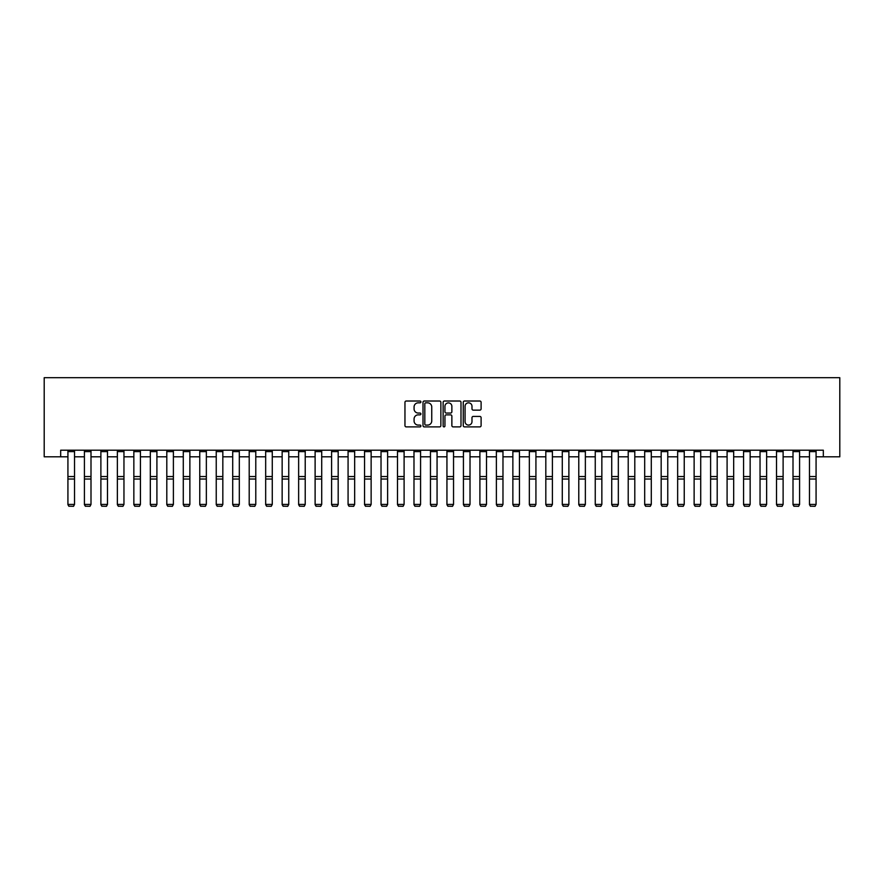 <?xml version="1.0" encoding="UTF-8"?>
<svg xmlns="http://www.w3.org/2000/svg" width="884" height="884" viewBox="0 0 884 884"><rect width="100%" height="100%" fill="white"/><g stroke="black" fill="none" stroke-linecap="round" stroke-linejoin="round"><path stroke-width="1.33" d="M420.906 401.922A0.906 0.906 0 0 0 419.999 401.016L406.253 401.016A1.293 1.293 0 0 0 404.96 402.308L404.96 425.602A1.293 1.293 0 0 0 406.253 426.895L419.999 426.895A0.906 0.906 0 0 0 420.906 425.989A0.906 0.906 0 0 0 419.999 425.082L418.22 425.082A4.144 4.144 0 0 1 414.077 420.939L414.077 419.005A4.144 4.144 0 0 1 418.22 414.861L419.999 414.861A0.906 0.906 0 0 0 420.906 413.955A0.906 0.906 0 0 0 419.999 413.049L418.22 413.049A4.144 4.144 0 0 1 414.077 408.905L414.077 406.971A4.144 4.144 0 0 1 418.22 402.828L419.999 402.828A0.906 0.906 0 0 0 420.906 401.922M479.813 410.143A1.293 1.293 0 0 0 481.106 408.839L481.106 402.308A1.293 1.293 0 0 0 479.813 401.016L464.553 401.016A1.293 1.293 0 0 0 463.249 402.308L463.249 425.602A1.293 1.293 0 0 0 464.553 426.895L479.813 426.895A1.293 1.293 0 0 0 481.106 425.602L481.106 417.712A1.293 1.293 0 0 0 479.813 416.419L473.283 416.419A1.293 1.293 0 0 0 471.99 417.712L471.99 421.624A3.459 3.459 0 0 1 468.531 425.082A3.459 3.459 0 0 1 465.061 421.624L465.061 406.286A3.459 3.459 0 0 1 468.531 402.828A3.459 3.459 0 0 1 471.99 406.286L471.99 408.839A1.293 1.293 0 0 0 473.283 410.143L479.813 410.143M60.676 456.796L60.676 450.21L823.324 450.21L823.324 456.796L839.8 456.796L839.8 377.7L44.2 377.7L44.2 456.796L67.924 456.796M440.873 402.308A1.293 1.293 0 0 0 439.569 401.016L424.309 401.016A1.293 1.293 0 0 0 423.005 402.308L423.005 425.602A1.293 1.293 0 0 0 424.309 426.895L439.569 426.895A1.293 1.293 0 0 0 440.873 425.602L440.873 402.308M444.431 401.016L459.691 401.016A1.293 1.293 0 0 1 460.995 402.308L460.995 425.602A1.293 1.293 0 0 1 459.691 426.895L453.161 426.895A1.293 1.293 0 0 1 451.868 425.602L451.868 416.154A1.293 1.293 0 0 0 450.575 414.861L446.243 414.861A1.293 1.293 0 0 0 444.939 416.154L444.939 425.989A0.906 0.906 0 0 1 444.033 426.895A0.906 0.906 0 0 1 443.127 425.989L443.127 402.308A1.293 1.293 0 0 1 444.431 401.016M74.521 456.796L84.411 456.796M90.997 456.796L100.886 456.796M107.483 456.796L117.362 456.796M123.959 456.796L133.849 456.796M140.434 456.796L150.324 456.796M156.91 456.796L166.8 456.796M173.397 456.796L183.286 456.796M189.872 456.796L199.762 456.796M206.348 456.796L216.237 456.796M222.834 456.796L232.713 456.796M239.31 456.796L249.2 456.796M255.785 456.796L265.675 456.796M272.272 456.796L282.151 456.796M288.748 456.796L298.637 456.796M305.223 456.796L315.113 456.796M321.71 456.796L331.588 456.796M338.185 456.796L348.075 456.796M354.661 456.796L364.551 456.796M371.136 456.796L381.026 456.796M387.623 456.796L397.502 456.796M404.099 456.796L413.988 456.796M420.574 456.796L430.464 456.796M437.061 456.796L446.939 456.796M453.536 456.796L463.426 456.796M470.012 456.796L479.901 456.796M486.498 456.796L496.377 456.796M502.974 456.796L512.864 456.796M519.449 456.796L529.339 456.796M535.925 456.796L545.815 456.796M552.412 456.796L562.29 456.796M568.887 456.796L578.777 456.796M585.363 456.796L595.252 456.796M601.849 456.796L611.728 456.796M618.325 456.796L628.215 456.796M634.8 456.796L644.69 456.796M651.287 456.796L661.166 456.796M667.763 456.796L677.652 456.796M684.238 456.796L694.128 456.796M700.714 456.796L710.603 456.796M717.2 456.796L727.09 456.796M733.676 456.796L743.566 456.796M750.151 456.796L760.041 456.796M766.638 456.796L776.517 456.796M783.114 456.796L793.003 456.796M799.589 456.796L809.479 456.796M816.076 456.796L823.324 456.796M425.723 402.828A0.906 0.906 0 0 0 424.817 403.734L424.817 424.176A0.906 0.906 0 0 0 425.723 425.082L427.602 425.082A4.144 4.144 0 0 0 431.746 420.939L431.746 406.971A4.144 4.144 0 0 0 427.602 402.828L425.723 402.828M451.868 406.353A3.459 3.459 0 0 0 448.409 402.894A3.459 3.459 0 0 0 444.939 406.353L444.939 411.756A1.293 1.293 0 0 0 446.243 413.049L450.575 413.049A1.293 1.293 0 0 0 451.868 411.756L451.868 406.353M67.924 504.665L68.919 506.3L67.924 504.421L74.521 504.421L73.538 506.3L68.919 506.201L73.538 506.3M74.521 450.21L74.521 504.421L73.538 506.201M67.924 450.21L67.924 504.421L68.919 506.201M84.411 504.665L85.394 506.3L84.411 504.421L90.997 504.421L90.013 506.3L85.394 506.201L90.013 506.3M100.886 504.665L101.881 506.3L100.886 504.421L107.483 504.421L106.489 506.3L101.881 506.201L106.489 506.3M117.362 504.665L118.357 506.3L117.362 504.421L123.959 504.421L122.964 506.3L118.357 506.201L122.964 506.3M90.997 450.21L90.997 504.421L90.013 506.201M84.411 450.21L84.411 504.421L85.394 506.201M107.483 450.21L107.483 504.421L106.489 506.201M100.886 450.21L100.886 504.421L101.881 506.201M123.959 450.21L123.959 504.421L122.964 506.201M117.362 450.21L117.362 504.421L118.357 506.201M133.849 504.665L134.832 506.3L133.849 504.421L140.434 504.421L139.451 506.3L134.832 506.201L139.451 506.3M140.434 450.21L140.434 504.421L139.451 506.201M133.849 450.21L133.849 504.421L134.832 506.201M150.324 504.665L151.308 506.3L150.324 504.421L156.91 504.421L155.927 506.3L151.308 506.201L155.927 506.3M166.8 504.665L167.794 506.3L166.8 504.421L173.397 504.421L172.402 506.3L167.794 506.201L172.402 506.3M183.286 504.665L184.27 506.3L183.286 504.421L189.872 504.421L188.889 506.3L184.27 506.201L188.889 506.3M199.762 504.665L200.745 506.3L199.762 504.421L206.348 504.421L205.364 506.3L200.745 506.201L205.364 506.3M216.237 504.665L217.232 506.3L216.237 504.421L222.834 504.421L221.84 506.3L217.232 506.201L221.84 506.3M156.91 450.21L156.91 504.421L155.927 506.201M150.324 450.21L150.324 504.421L151.308 506.201M173.397 450.21L173.397 504.421L172.402 506.201M166.8 450.21L166.8 504.421L167.794 506.201M189.872 450.21L189.872 504.421L188.889 506.201M183.286 450.21L183.286 504.421L184.27 506.201M206.348 450.21L206.348 504.421L205.364 506.201M199.762 450.21L199.762 504.421L200.745 506.201M222.834 450.21L222.834 504.421L221.84 506.201M216.237 450.21L216.237 504.421L217.232 506.201M232.713 504.665L233.708 506.3L232.713 504.421L239.31 504.421L238.326 506.3L233.708 506.201L238.326 506.3M239.31 450.21L239.31 504.421L238.326 506.201M232.713 450.21L232.713 504.421L233.708 506.201M249.2 504.665L250.183 506.3L249.2 504.421L255.785 504.421L254.802 506.3L250.183 506.201L254.802 506.3M255.785 450.21L255.785 504.421L254.802 506.201M249.2 450.21L249.2 504.421L250.183 506.201M265.675 504.665L266.67 506.3L265.675 504.421L272.272 504.421L271.277 506.3L266.67 506.201L271.277 506.3M272.272 450.21L272.272 504.421L271.277 506.201M265.675 450.21L265.675 504.421L266.67 506.201M282.151 504.665L283.145 506.3L282.151 504.421L288.748 504.421L287.753 506.3L283.145 506.201L287.753 506.3M288.748 450.21L288.748 504.421L287.753 506.201M282.151 450.21L282.151 504.421L283.145 506.201M298.637 504.665L299.621 506.3L298.637 504.421L305.223 504.421L304.24 506.3L299.621 506.201L304.24 506.3M305.223 450.21L305.223 504.421L304.24 506.201M298.637 450.21L298.637 504.421L299.621 506.201M315.113 504.665L316.096 506.3L315.113 504.421L321.71 504.421L320.715 506.3L316.096 506.201L320.715 506.3M321.71 450.21L321.71 504.421L320.715 506.201M315.113 450.21L315.113 504.421L316.096 506.201M331.588 504.665L332.583 506.3L331.588 504.421L338.185 504.421L337.191 506.3L332.583 506.201L337.191 506.3M348.075 504.665L349.058 506.3L348.075 504.421L354.661 504.421L353.677 506.3L349.058 506.201L353.677 506.3M364.551 504.665L365.534 506.3L364.551 504.421L371.136 504.421L370.153 506.3L365.534 506.201L370.153 506.3M381.026 504.665L382.021 506.3L381.026 504.421L387.623 504.421L386.628 506.3L382.021 506.201L386.628 506.3M397.502 504.665L398.496 506.3L397.502 504.421L404.099 504.421L403.115 506.3L398.496 506.201L403.115 506.3M413.988 504.665L414.972 506.3L413.988 504.421L420.574 504.421L419.591 506.3L414.972 506.201L419.591 506.3M430.464 504.665L431.458 506.3L430.464 504.421L437.061 504.421L436.066 506.3L431.458 506.201L436.066 506.3M446.939 504.665L447.934 506.3L446.939 504.421L453.536 504.421L452.542 506.3L447.934 506.201L452.542 506.3M463.426 504.665L464.409 506.3L463.426 504.421L470.012 504.421L469.028 506.3L464.409 506.201L469.028 506.3M479.901 504.665L480.885 506.3L479.901 504.421L486.498 504.421L485.504 506.3L480.885 506.201L485.504 506.3M496.377 504.665L497.372 506.3L496.377 504.421L502.974 504.421L501.979 506.3L497.372 506.201L501.979 506.3M512.864 504.665L513.847 506.3L512.864 504.421L519.449 504.421L518.466 506.3L513.847 506.201L518.466 506.3M529.339 504.665L530.323 506.3L529.339 504.421L535.925 504.421L534.942 506.3L530.323 506.201L534.942 506.3M545.815 504.665L546.809 506.3L545.815 504.421L552.412 504.421L551.417 506.3L546.809 506.201L551.417 506.3M562.29 504.665L563.285 506.3L562.29 504.421L568.887 504.421L567.904 506.3L563.285 506.201L567.904 506.3M578.777 504.665L579.76 506.3L578.777 504.421L585.363 504.421L584.379 506.3L579.76 506.201L584.379 506.3M595.252 504.665L596.247 506.3L595.252 504.421L601.849 504.421L600.855 506.3L596.247 506.201L600.855 506.3M611.728 504.665L612.722 506.3L611.728 504.421L618.325 504.421L617.33 506.3L612.722 506.201L617.33 506.3M338.185 450.21L338.185 504.421L337.191 506.201M331.588 450.21L331.588 504.421L332.583 506.201M354.661 450.21L354.661 504.421L353.677 506.201M348.075 450.21L348.075 504.421L349.058 506.201M371.136 450.21L371.136 504.421L370.153 506.201M364.551 450.21L364.551 504.421L365.534 506.201M387.623 450.21L387.623 504.421L386.628 506.201M381.026 450.21L381.026 504.421L382.021 506.201M404.099 450.21L404.099 504.421L403.115 506.201M397.502 450.21L397.502 504.421L398.496 506.201M420.574 450.21L420.574 504.421L419.591 506.201M413.988 450.21L413.988 504.421L414.972 506.201M437.061 450.21L437.061 504.421L436.066 506.201M430.464 450.21L430.464 504.421L431.458 506.201M453.536 450.21L453.536 504.421L452.542 506.201M446.939 450.21L446.939 504.421L447.934 506.201M470.012 450.21L470.012 504.421L469.028 506.201M463.426 450.21L463.426 504.421L464.409 506.201M486.498 450.21L486.498 504.421L485.504 506.201M479.901 450.21L479.901 504.421L480.885 506.201M502.974 450.21L502.974 504.421L501.979 506.201M496.377 450.21L496.377 504.421L497.372 506.201M519.449 450.21L519.449 504.421L518.466 506.201M512.864 450.21L512.864 504.421L513.847 506.201M535.925 450.21L535.925 504.421L534.942 506.201M529.339 450.21L529.339 504.421L530.323 506.201M552.412 450.21L552.412 504.421L551.417 506.201M545.815 450.21L545.815 504.421L546.809 506.201M568.887 450.21L568.887 504.421L567.904 506.201M562.29 450.21L562.29 504.421L563.285 506.201M585.363 450.21L585.363 504.421L584.379 506.201M578.777 450.21L578.777 504.421L579.76 506.201M601.849 450.21L601.849 504.421L600.855 506.201M595.252 450.21L595.252 504.421L596.247 506.201M618.325 450.21L618.325 504.421L617.33 506.201M611.728 450.21L611.728 504.421L612.722 506.201M628.215 504.665L629.198 506.3L628.215 504.421L634.8 504.421L633.817 506.3L629.198 506.201L633.817 506.3M634.8 450.21L634.8 504.421L633.817 506.201M628.215 450.21L628.215 504.421L629.198 506.201M644.69 504.665L645.674 506.3L644.69 504.421L651.287 504.421L650.293 506.3L645.674 506.201L650.293 506.3M651.287 450.21L651.287 504.421L650.293 506.201M644.69 450.21L644.69 504.421L645.674 506.201M661.166 504.665L662.16 506.3L661.166 504.421L667.763 504.421L666.768 506.3L662.16 506.201L666.768 506.3M667.763 450.21L667.763 504.421L666.768 506.201M661.166 450.21L661.166 504.421L662.16 506.201M677.652 504.665L678.636 506.3L677.652 504.421L684.238 504.421L683.255 506.3L678.636 506.201L683.255 506.3M684.238 450.21L684.238 504.421L683.255 506.201M677.652 450.21L677.652 504.421L678.636 506.201M694.128 504.665L695.111 506.3L694.128 504.421L700.714 504.421L699.73 506.3L695.111 506.201L699.73 506.3M700.714 450.21L700.714 504.421L699.73 506.201M694.128 450.21L694.128 504.421L695.111 506.201M710.603 504.665L711.598 506.3L710.603 504.421L717.2 504.421L716.206 506.3L711.598 506.201L716.206 506.3M717.2 450.21L717.2 504.421L716.206 506.201M710.603 450.21L710.603 504.421L711.598 506.201M727.09 504.665L728.073 506.3L727.09 504.421L733.676 504.421L732.692 506.3L728.073 506.201L732.692 506.3M733.676 450.21L733.676 504.421L732.692 506.201M727.09 450.21L727.09 504.421L728.073 506.201M743.566 504.665L744.549 506.3L743.566 504.421L750.151 504.421L749.168 506.3L744.549 506.201L749.168 506.3M750.151 450.21L750.151 504.421L749.168 506.201M743.566 450.21L743.566 504.421L744.549 506.201M760.041 504.665L761.036 506.3L760.041 504.421L766.638 504.421L765.643 506.3L761.036 506.201L765.643 506.3M766.638 450.21L766.638 504.421L765.643 506.201M760.041 450.21L760.041 504.421L761.036 506.201M776.517 504.665L777.511 506.3L776.517 504.421L783.114 504.421L782.119 506.3L777.511 506.201L782.119 506.3M783.114 450.21L783.114 504.421L782.119 506.201M776.517 450.21L776.517 504.421L777.511 506.201M793.003 504.665L793.987 506.3L793.003 504.421L799.589 504.421L798.606 506.3L793.987 506.201L798.606 506.3M799.589 450.21L799.589 504.421L798.606 506.201M793.003 450.21L793.003 504.421L793.987 506.201M809.479 504.665L810.462 506.3L809.479 504.421L816.076 504.421L815.081 506.3L810.462 506.201L815.081 506.3M816.076 450.21L816.076 504.421L815.081 506.201M809.479 450.21L809.479 504.421L810.462 506.201M74.521 476.531L67.924 476.531M74.521 479.029L67.924 479.029M74.521 451.625L67.924 451.625M90.997 476.531L84.411 476.531M90.997 479.029L84.411 479.029M90.997 451.625L84.411 451.625M107.483 476.531L100.886 476.531M107.483 479.029L100.886 479.029M107.483 451.625L100.886 451.625M123.959 476.531L117.362 476.531M123.959 479.029L117.362 479.029M123.959 451.625L117.362 451.625M140.434 476.531L133.849 476.531M140.434 479.029L133.849 479.029M140.434 451.625L133.849 451.625M156.91 476.531L150.324 476.531M156.91 479.029L150.324 479.029M156.91 451.625L150.324 451.625M173.397 476.531L166.8 476.531M173.397 479.029L166.8 479.029M173.397 451.625L166.8 451.625M189.872 476.531L183.286 476.531M189.872 479.029L183.286 479.029M189.872 451.625L183.286 451.625M206.348 476.531L199.762 476.531M206.348 479.029L199.762 479.029M206.348 451.625L199.762 451.625M222.834 476.531L216.237 476.531M222.834 479.029L216.237 479.029M222.834 451.625L216.237 451.625M239.31 476.531L232.713 476.531M239.31 479.029L232.713 479.029M239.31 451.625L232.713 451.625M255.785 476.531L249.2 476.531M255.785 479.029L249.2 479.029M255.785 451.625L249.2 451.625M272.272 476.531L265.675 476.531M272.272 479.029L265.675 479.029M272.272 451.625L265.675 451.625M288.748 476.531L282.151 476.531M288.748 479.029L282.151 479.029M288.748 451.625L282.151 451.625M305.223 476.531L298.637 476.531M305.223 479.029L298.637 479.029M305.223 451.625L298.637 451.625M321.71 476.531L315.113 476.531M321.71 479.029L315.113 479.029M321.71 451.625L315.113 451.625M338.185 476.531L331.588 476.531M338.185 479.029L331.588 479.029M338.185 451.625L331.588 451.625M354.661 476.531L348.075 476.531M354.661 479.029L348.075 479.029M354.661 451.625L348.075 451.625M371.136 476.531L364.551 476.531M371.136 479.029L364.551 479.029M371.136 451.625L364.551 451.625M387.623 476.531L381.026 476.531M387.623 479.029L381.026 479.029M387.623 451.625L381.026 451.625M404.099 476.531L397.502 476.531M404.099 479.029L397.502 479.029M404.099 451.625L397.502 451.625M420.574 476.531L413.988 476.531M420.574 479.029L413.988 479.029M420.574 451.625L413.988 451.625M437.061 476.531L430.464 476.531M437.061 479.029L430.464 479.029M437.061 451.625L430.464 451.625M453.536 476.531L446.939 476.531M453.536 479.029L446.939 479.029M453.536 451.625L446.939 451.625M470.012 476.531L463.426 476.531M470.012 479.029L463.426 479.029M470.012 451.625L463.426 451.625M486.498 476.531L479.901 476.531M486.498 479.029L479.901 479.029M486.498 451.625L479.901 451.625M502.974 476.531L496.377 476.531M502.974 479.029L496.377 479.029M502.974 451.625L496.377 451.625M519.449 476.531L512.864 476.531M519.449 479.029L512.864 479.029M519.449 451.625L512.864 451.625M535.925 476.531L529.339 476.531M535.925 479.029L529.339 479.029M535.925 451.625L529.339 451.625M552.412 476.531L545.815 476.531M552.412 479.029L545.815 479.029M552.412 451.625L545.815 451.625M568.887 476.531L562.29 476.531M568.887 479.029L562.29 479.029M568.887 451.625L562.29 451.625M585.363 476.531L578.777 476.531M585.363 479.029L578.777 479.029M585.363 451.625L578.777 451.625M601.849 476.531L595.252 476.531M601.849 479.029L595.252 479.029M601.849 451.625L595.252 451.625M618.325 476.531L611.728 476.531M618.325 479.029L611.728 479.029M618.325 451.625L611.728 451.625M634.8 476.531L628.215 476.531M634.8 479.029L628.215 479.029M634.8 451.625L628.215 451.625M651.287 476.531L644.69 476.531M651.287 479.029L644.69 479.029M651.287 451.625L644.69 451.625M667.763 476.531L661.166 476.531M667.763 479.029L661.166 479.029M667.763 451.625L661.166 451.625M684.238 476.531L677.652 476.531M684.238 479.029L677.652 479.029M684.238 451.625L677.652 451.625M700.714 476.531L694.128 476.531M700.714 479.029L694.128 479.029M700.714 451.625L694.128 451.625M717.2 476.531L710.603 476.531M717.2 479.029L710.603 479.029M717.2 451.625L710.603 451.625M733.676 476.531L727.09 476.531M733.676 479.029L727.09 479.029M733.676 451.625L727.09 451.625M750.151 476.531L743.566 476.531M750.151 479.029L743.566 479.029M750.151 451.625L743.566 451.625M766.638 476.531L760.041 476.531M766.638 479.029L760.041 479.029M766.638 451.625L760.041 451.625M783.114 476.531L776.517 476.531M783.114 479.029L776.517 479.029M783.114 451.625L776.517 451.625M799.589 476.531L793.003 476.531M799.589 479.029L793.003 479.029M799.589 451.625L793.003 451.625M816.076 476.531L809.479 476.531M816.076 479.029L809.479 479.029M816.076 451.625L809.479 451.625"/></g></svg>
